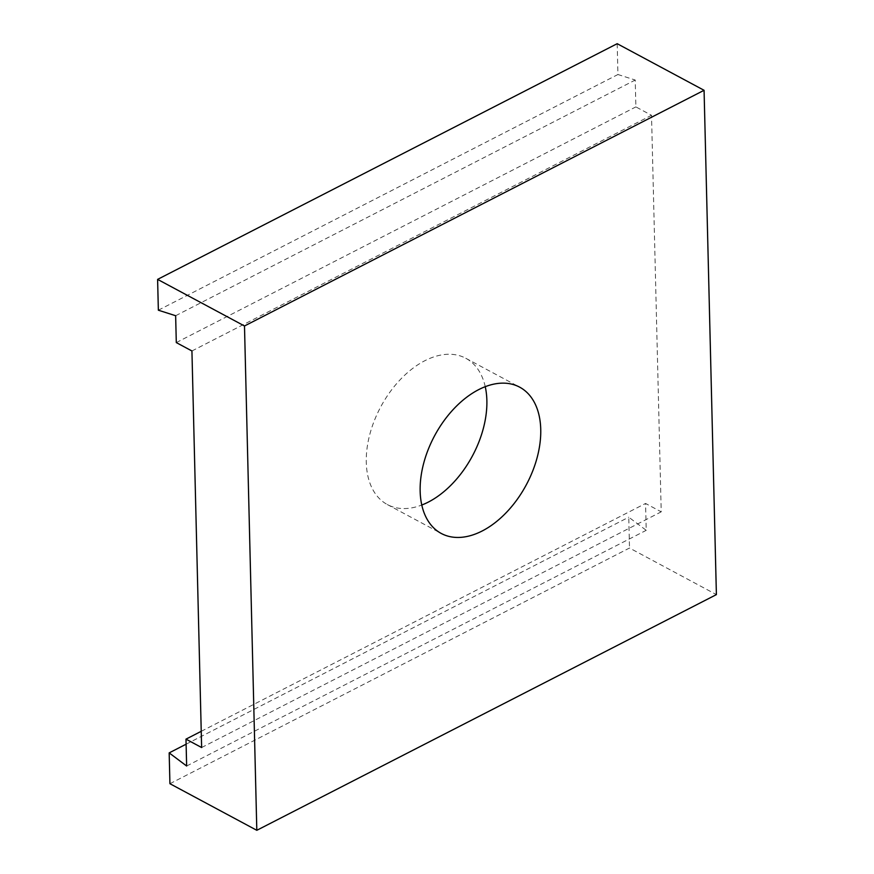 <?xml version="1.0" encoding="UTF-8"?>
<svg xmlns="http://www.w3.org/2000/svg" width="874" height="874" viewBox="0 0 874 874"><rect width="100%" height="100%" fill="white"/><g stroke="black" fill="none" stroke-linecap="round" stroke-linejoin="round"><path stroke-width="0.66" stroke-dasharray="4.37 3.28" d="M485.245 386.679A82.997 52.003 118.2 0 0 465.798 358.274A82.997 52.003 118.2 0 0 424.84 360.722A82.997 52.003 118.2 0 0 369.702 434.804A82.997 52.003 118.2 0 0 387.346 504.549A82.997 52.003 118.2 0 0 421.771 505.03M169.927 783.705L629.509 548.02L716.396 594.615M617.186 43.7L617.94 74.519L635.223 80.037L635.879 106.901L651.523 115.292L661.214 511.847L645.569 503.457L646.225 530.321L628.756 517.2L629.509 548.02M158.358 310.204L617.94 74.519M175.641 315.722L635.223 80.037M176.297 342.586L635.879 106.901M191.93 350.977L651.523 115.292M201.632 747.532L661.214 511.847M201.228 731.319L645.569 503.457M186.643 766.006L646.225 530.321M186.107 744.2L628.756 517.2M465.798 358.274L519.669 387.16M387.346 504.549L441.217 533.435"/><path stroke-width="1.31" d="M482.175 530.988A82.997 52.003 118.2 0 0 537.324 456.894A82.997 52.003 118.2 0 0 519.669 387.16A82.997 52.003 118.2 0 0 478.723 389.607A82.997 52.003 118.2 0 0 423.573 463.701A82.997 52.003 118.2 0 0 441.217 533.435A82.997 52.003 118.2 0 0 482.175 530.988M421.771 505.03A82.997 52.003 118.2 0 0 428.304 502.102A82.997 52.003 118.2 0 0 485.245 386.679M185.987 739.142L186.643 766.006L169.174 752.885L169.927 783.705L256.814 830.3L716.396 594.615L704.073 90.295L617.186 43.7L157.604 279.385L158.358 310.204L175.641 315.722L176.297 342.586L191.93 350.977L201.632 747.532L185.987 739.142L201.228 731.319M256.814 830.3L244.491 325.98L704.073 90.295M244.491 325.98L157.604 279.385M169.174 752.885L186.107 744.2"/></g></svg>

